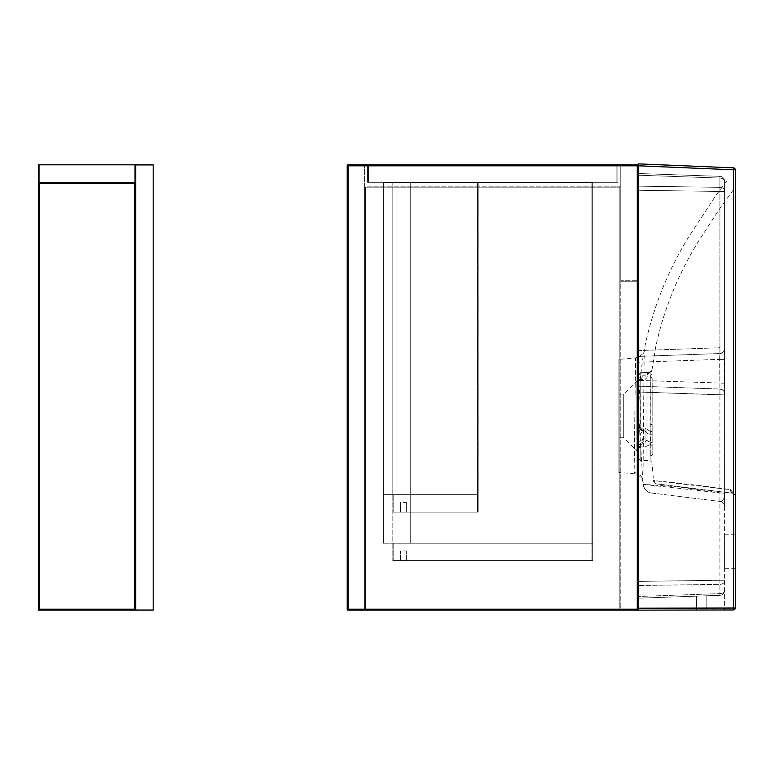 <?xml version="1.0" encoding="UTF-8"?>
<svg xmlns="http://www.w3.org/2000/svg" width="774" height="774" viewBox="0 0 774 774"><rect width="100%" height="100%" fill="white"/><g stroke="black" fill="none" stroke-linecap="round" stroke-linejoin="round"><path stroke-width="0.58" stroke-dasharray="3.87 2.9" d="M403.477 502.452L406.389 502.452L403.477 502.452M403.477 512.156L406.389 512.156L403.477 512.156M477.403 512.156L477.403 494.692L393.192 494.692L477.403 494.692L477.403 512.156L393.192 512.156L477.403 512.156L477.403 494.692L478.177 494.692L478.177 512.156L477.403 512.156L478.177 512.156L478.177 494.692L477.403 494.692L477.403 512.156M393.192 512.156L393.192 494.692L478.177 494.692L478.177 512.156L478.177 494.692L392.805 494.692L392.805 512.156L478.177 512.156L478.177 494.692L393.192 494.692L393.192 512.156L393.192 494.692L393.192 512.156L478.177 512.156L392.805 512.156L392.805 494.692L478.177 494.692L478.177 512.156L393.192 512.156M392.805 182.296L392.805 494.692L410.268 494.692L410.268 182.296L410.268 494.692L392.805 494.692L392.805 182.296L410.268 182.296L410.268 543.193L410.268 182.296L392.805 182.296L410.268 182.296L392.805 182.296L392.805 543.193L592.661 543.193L393.192 543.193L591.878 543.193L591.878 560.657L591.878 543.193L591.878 560.657L393.192 560.657L592.661 560.657L592.661 543.193L592.661 560.657L591.878 560.657L591.878 543.193L592.661 543.193L592.661 560.657L592.661 543.193L592.661 560.657L393.192 560.657L393.192 543.193L393.192 560.657L393.192 543.193L592.661 543.193L393.192 543.193L393.192 560.657L592.661 560.657L592.661 543.193L392.805 543.193L392.805 182.296M383.488 494.692L383.488 182.693L383.488 494.692L477.403 494.692L383.101 494.692L383.488 182.693L477.403 182.693L477.403 494.692L477.403 182.693L383.488 182.296L478.177 182.693L383.488 182.693L383.488 494.692L477.403 494.692L477.403 182.693L477.403 494.692L478.177 494.692L478.177 182.693L383.488 182.693L383.488 494.692L477.403 494.692L477.403 182.693L478.177 182.296L383.488 182.296L383.488 494.692L383.101 182.296L383.488 494.692M478.177 494.692L478.177 182.693L383.488 182.693L383.488 543.193L383.488 182.693L591.878 182.693L591.878 543.193L591.878 182.693L383.488 182.296L383.488 543.193L591.878 543.193L591.878 182.693L592.661 182.693L383.488 182.693L383.488 543.193L591.878 543.193L591.878 182.693L591.878 543.193L592.661 543.193L592.661 182.693L383.488 182.693L592.661 182.693L383.488 182.693L383.101 543.193L383.488 182.693L383.488 543.193L591.878 543.193L383.101 543.193L383.101 182.296L383.101 543.193L383.101 182.296L478.177 182.296L477.403 182.693L477.403 494.692L477.403 182.693L477.403 494.692L478.177 494.692L477.403 494.692L478.177 494.692L478.177 182.693L383.488 182.693L478.177 182.296L383.101 182.296L383.101 543.193L383.101 182.296L478.177 182.296L478.177 494.692M403.477 550.962L406.389 550.962L403.477 550.962M403.477 560.657L406.389 560.657L403.477 560.657M392.805 560.657L392.805 543.193L410.268 543.193L392.805 543.193L392.805 560.657L592.661 560.657L392.805 560.657M592.661 543.193L592.661 182.296L383.488 182.296L592.661 182.296L591.878 182.693L591.878 543.193L591.878 182.693L591.878 543.193L592.661 543.193L591.878 543.193L592.661 543.193L592.661 182.693L383.488 182.693L592.661 182.296L592.661 543.193M592.661 182.296L383.101 182.296L592.661 182.296M367.582 164.833L617.884 164.833L617.884 182.296L617.884 164.833L617.884 182.296L617.884 164.833L367.582 164.833L367.582 182.296L367.582 164.833L367.582 182.296L617.884 182.296L367.582 182.296L367.582 164.833L367.582 182.296L617.884 182.296L367.582 182.296L616.907 182.296L368.55 182.296L616.907 182.296L616.907 164.833L368.55 164.833L616.907 164.833L368.55 164.833L616.907 164.833L368.55 164.833L368.55 182.296L616.907 182.296L616.907 164.833L616.907 182.296L368.55 182.296L368.55 164.833L616.907 164.833L368.55 164.833L368.55 182.296L368.55 164.833L368.55 182.296L368.55 164.833L368.55 182.296L368.55 164.833L616.907 164.833L616.907 182.296L616.907 164.833L616.907 182.296L367.582 182.296L367.582 164.833L368.55 164.833L368.55 182.296L368.55 164.833L367.582 164.833L617.884 164.833L347.207 164.833L364.67 164.833L364.67 609.167L364.67 165.81L364.67 609.167L364.67 165.81L347.207 165.81L347.207 609.167L364.67 609.167L347.207 609.167L347.207 165.81L364.67 165.81L347.207 165.81L364.67 165.81L347.207 165.81L347.207 609.167L364.67 609.167L347.207 609.167L347.207 164.833L364.67 164.833L364.67 610.135L620.796 610.135L620.796 186.186L364.67 186.186L364.67 610.135L620.796 610.135L620.796 186.186L364.67 186.186L364.67 610.135L364.67 164.833L347.207 164.833L347.207 610.135L347.207 164.833L347.207 610.135L638.25 610.135L638.25 164.833L620.796 164.833L638.25 164.833L638.25 281.252L638.25 164.833L347.207 164.833L347.207 610.135L638.25 610.135L638.25 164.833L347.207 164.833L347.207 610.135L638.25 610.135L638.25 164.833L492.728 164.833M616.907 182.296L616.907 164.833L616.907 182.296M365.638 609.167L619.819 609.167L365.638 609.167L365.638 187.153L365.638 609.167L619.819 609.167L619.819 187.153L365.638 187.153L619.819 187.153L619.819 609.167L619.819 187.153L365.638 187.153L365.638 609.167L619.819 609.167L619.819 187.153L365.638 187.153L365.638 609.167M134.744 183.274L134.744 609.167L134.744 183.274L39.668 183.274L134.744 183.274L134.744 609.167L39.668 609.167L39.668 183.274L39.668 609.167L134.744 609.167L39.668 609.167L39.668 183.274L134.744 183.274L134.744 609.167L39.668 609.167L39.668 183.274L134.744 183.274L134.744 609.167L39.668 609.167L39.668 183.274L134.744 183.274L134.744 609.167L39.668 609.167L39.668 183.274L134.744 183.274M38.7 610.135L38.7 182.296L135.711 182.296L135.711 610.135L38.7 610.135L38.7 182.296L135.711 182.296L135.711 610.135L38.7 610.135L38.7 182.296L135.711 182.296L135.711 610.135L38.7 610.135M134.744 164.833L39.668 164.833L39.668 182.296L134.744 182.296L39.668 182.296L134.744 182.296L39.668 182.296L39.668 164.833L134.744 164.833L134.744 182.296L134.744 164.833L134.744 182.296L134.744 164.833L39.668 164.833L39.668 182.296L39.668 164.833L134.744 164.833M135.711 182.296L38.7 182.296L38.7 164.833L135.711 164.833L135.711 182.296M153.175 165.81L153.175 609.167L135.711 609.167L135.711 165.81L135.711 609.167L153.175 609.167L153.175 165.81L135.711 165.81L153.175 165.81L135.711 165.81L135.711 609.167L135.711 165.81L153.175 165.81L153.175 609.167L135.711 609.167L153.175 609.167L153.175 165.81M153.175 164.833L153.175 610.135L135.711 610.135L135.711 164.833L153.175 164.833M638.25 165.81L620.796 165.81L620.796 280.285L620.796 165.81L638.25 165.81L620.796 165.81L638.25 165.81L638.25 280.285L638.25 164.833L620.796 164.833L620.796 281.252L620.796 164.833L620.796 165.81L638.25 165.81L638.25 280.285L620.796 280.285L638.25 280.285L620.796 280.285L620.796 165.81L620.796 280.285L638.25 280.285L638.25 165.81M620.796 281.252L638.25 281.252L620.796 281.252M637.283 165.81L637.283 609.167L637.283 165.81L348.174 165.81L637.283 165.81L348.174 165.81L348.174 609.167L348.174 165.81L348.174 609.167L637.283 609.167L348.174 609.167L637.283 609.167L637.283 165.81L348.174 165.81L348.174 609.167L637.283 609.167L637.283 165.81L637.283 609.167L348.174 609.167L348.174 165.81L637.283 165.81L348.174 165.81L348.174 609.167L637.283 609.167L637.283 165.81M733.336 609.97L733.384 608.035L638.25 608.2L638.25 165.8L638.25 610.135L733.336 609.97A1.945 1.945 0 0 0 735.271 608.035L733.384 608.035L733.384 169.787L638.25 165.8L638.25 163.865L733.413 167.852L733.384 169.787L735.271 169.787L735.271 608.035M646.987 376.164L646.987 455.712L646.987 376.164L650.866 376.164L650.866 455.712L650.866 376.164L652.811 378.099L652.811 453.777L652.811 378.099M652.811 453.777A1.945 1.945 0 0 1 650.866 455.712L646.987 455.712M634.177 472.517C639.189 473.33 642.13 476.174 642.991 481.07L644.22 350.061C644.529 352.934 641.627 355.566 635.531 357.965L634.148 473.785L635.531 357.965L618.852 359.426L618.852 472.45L618.852 359.426M642.962 482.521L642.962 482.55C644.045 484.079 640.882 473.407 634.148 473.785L618.852 472.45M640.156 373.155L640.156 373.155A1.945 1.867 180 0 0 638.25 375.022L638.25 426.503L638.25 375.022A1.945 1.867 180 0 1 640.156 373.155L640.35 428.032L640.156 426.987L638.25 426.503L640.156 426.987L640.156 373.155M644.974 372.797L650.141 371.984L650.092 431.282L644.974 428.041L650.083 431.253L650.141 371.984L640.427 372.787L643.107 375.197L645.042 375.177L643.107 375.197L640.35 372.865A1.945 1.761 56.3 0 0 639.305 373.136L639.305 373.136A1.945 1.761 56.3 0 0 638.569 374.626L639.305 373.136A1.945 1.761 -123.7 0 0 638.569 374.626L639.305 373.136L640.582 372.749L648.951 372.139L644.984 372.671L645.042 375.177L646.987 375.409L646.987 377.615L646.987 375.206L645.042 375.177L644.984 372.671L639.305 373.136A1.945 1.761 -123.7 0 1 640.35 372.865L644.974 372.797M640.156 447.672L640.35 446.908L640.156 447.672A1.945 1.384 180 0 1 638.25 446.288L638.25 458.421L638.25 446.288A1.945 1.384 180 0 0 640.156 447.672L640.156 460.366L640.156 447.672M644.974 446.975L650.083 444.557C650.063 465.658 650.063 465.658 650.073 444.566C650.063 465.658 650.063 465.658 650.073 444.566L644.974 446.975L640.35 446.908L643.107 441.799L645.042 441.819L643.107 441.799L640.35 446.908A1.945 1.277 28 0 1 638.569 445.04L638.25 446.288L638.569 445.04L643.107 441.799L638.569 445.04A1.945 1.277 -152 0 0 640.35 446.908L644.974 446.975L645.042 441.819L646.987 439.719L646.987 432.676L646.987 439.719L646.987 432.676L646.987 439.719L645.042 441.819L644.974 446.975M638.25 190.269L638.25 350.583L638.25 175.205L638.25 190.269L719.917 191.449L719.917 187.337L719.917 191.449L724.599 191.449L724.599 181.203L724.599 347.729L724.599 191.449L719.917 191.449L719.917 353.544L638.25 356.398L719.917 353.544L638.25 356.398L719.917 353.544L719.636 359.368L724.319 359.378L724.599 347.729L724.599 506.302L724.599 187.327C724.599 183.361 724.599 183.361 724.599 187.327L724.599 348.706A4.847 4.847 0 0 1 719.917 353.544L719.917 347.729L638.25 350.583L638.25 356.398L638.25 350.583L719.917 347.729L719.917 191.449L638.25 190.269M656.72 483.905L733.568 493.338L656.72 483.905A3.686 3.686 97 0 1 653.498 480.586L730.366 489.739L735.271 495.254A3373.798 3373.798 -90 0 0 735.271 493.551L735.271 495.263L730.462 489.613C692.149 484.263 648.689 480.025 653.508 480.577L656.72 483.905A3.686 3.686 -83 0 1 653.508 480.577A3.686 3.686 -83 0 0 656.729 483.905M735.271 459.679L735.271 200.224L735.271 459.679M735.271 200.224L735.271 493.551M735.271 568.745L735.271 534.786L735.271 568.745L724.599 568.745L724.599 534.786L724.599 568.745M701.312 610.028L706.169 610.018L701.312 610.028M735.271 187.347L735.271 189.562M652.027 376.474L651.969 445.718C651.96 467.66 651.969 467.66 651.979 445.698L652.037 370.301A1.945 1.916 180 0 1 650.141 371.984L650.354 371.365L650.141 371.984A1.945 1.916 0.1 0 0 652.037 370.301L652.027 376.474A1.945 1.654 -179.9 0 1 650.131 377.935M651.969 445.718C651.96 467.66 651.969 467.66 651.979 445.698A1.945 1.248 0.1 0 0 650.083 444.557L650.315 441.964L650.083 444.557A1.945 1.248 180 0 1 651.969 445.718M651.611 493.057L720.342 501.494L651.611 493.048A9.704 9.704 97 0 1 643.136 484.34L668.572 486.14C683.577 487.194 720.933 492.496 724.599 493.435L643.136 484.34A9.704 9.704 -83 0 0 651.611 493.057A9.704 9.704 97 0 1 643.136 484.34C644.355 489.565 647.18 492.467 651.611 493.048M724.599 348.716L724.599 348.697A4.847 4.847 0 0 1 719.917 353.544A4.847 4.847 0 0 0 724.599 348.697A4.847 4.847 0 0 1 719.917 353.544L719.917 359.359L638.25 362.213L638.25 380.363L638.25 356.398L638.25 362.213L719.636 359.368L719.926 389.022L638.25 386.178L719.917 389.032L638.25 386.178L719.917 389.032L719.917 394.846L719.917 359.359L724.599 359.359M719.926 389.022L723.139 390.396L724.599 393.86A4.847 4.847 0 0 0 719.917 389.032A4.847 4.847 0 0 1 724.599 393.879A4.847 4.847 0 0 0 719.917 389.032A4.847 4.847 0 0 1 724.599 393.879L724.599 348.706M638.25 173.502L719.917 176.356L638.25 173.502L638.25 175.205L638.25 173.502M638.25 391.992L638.25 581.409L638.25 380.363L638.25 391.992L724.599 394.846L719.917 394.846L719.917 584.341L719.917 580.229L724.599 580.229L638.25 581.409L638.25 596.473L638.25 581.409L719.917 580.229L719.917 394.846L638.25 391.992M638.25 598.176L719.917 595.322L638.25 598.176L638.25 596.473L638.25 598.176M701.312 595.97L706.169 595.806L701.312 595.97M618.852 437.765L618.852 394.111L618.852 437.765L623.699 437.765L623.699 394.111L623.699 437.765L636.838 450.894L636.838 433.566A8.572 6.086 54.5 0 1 636.838 433.266A8.572 6.086 54.5 0 0 636.838 433.566L638.25 443.076A4.847 2.312 0 0 1 643.107 440.764L640.262 434.204A2.661 2.119 -139.6 0 1 640.262 434.05A2.661 2.119 -139.6 0 0 640.262 434.204L643.107 440.764A4.847 2.312 0 0 0 638.25 443.076L636.838 433.566A4.847 2.37 -1.2 0 0 640.262 434.204A4.847 2.37 -1.2 0 1 636.838 433.566L636.838 450.894L638.25 454.328M646.987 377.615L645.042 379.56L645.042 375.177L645.042 379.56L640.262 379.56A4.847 4.847 -126.1 0 0 637.408 380.489L638.25 378.854A4.847 2.535 0 0 1 643.107 376.319L643.107 375.197L643.107 376.319L640.262 379.56L643.107 376.319A4.847 2.535 180 0 0 638.25 378.854L637.399 380.489A4.847 4.847 -126.1 0 0 636.838 380.982L636.838 433.266A4.847 2.477 1.2 0 0 640.262 434.05L643.107 430.731L640.262 434.05A4.847 2.477 1.2 0 1 636.838 433.266L638.25 425.884A4.847 4.847 180 0 0 643.107 430.731A4.847 4.847 180 0 1 638.25 425.884L636.838 433.266L636.838 380.982A4.847 4.847 53.9 0 1 637.408 380.489L636.828 380.982M645.042 430.818L643.107 430.818L645.042 430.818L646.987 432.676L645.032 430.866L644.974 428.041L640.35 428.032L642.691 430.866L640.35 428.032L638.579 428.216L643.107 430.818L638.569 428.157L638.25 426.503L638.579 428.216L638.25 426.503L638.579 428.216L642.691 430.866L645.032 430.866L644.974 428.041L638.579 428.216L642.691 430.866L645.032 430.866L646.977 432.482L645.042 430.731L646.977 432.482L645.042 430.731L645.042 441.819L645.042 430.731L643.107 430.818L638.25 425.884L643.107 430.731L645.042 430.818M646.987 375.409A3.88 3.86 0 0 1 650.354 371.588A3.88 3.86 180 0 0 646.987 375.409L648.951 372.139C648.564 371.655 647.915 372.749 646.987 375.409M651.989 431.882A1.945 0.668 -179.9 0 0 650.092 431.282L650.315 441.964L650.083 431.253A1.945 0.668 180 0 1 651.979 431.863M646.987 432.676A3.88 1.596 180 0 0 650.324 434.262A1.945 0.793 180 0 1 651.979 434.988A1.945 0.793 -179.9 0 0 650.324 434.262A3.88 1.596 0 0 1 646.987 432.676M651.969 442.999A1.945 1.132 180 0 0 650.315 441.964A3.88 2.264 0 0 1 646.987 439.719A3.88 2.264 180 0 0 650.315 441.964A1.945 1.132 0.1 0 1 651.979 442.999M643.107 375.197L638.569 374.626L643.107 375.197M640.262 379.56A4.847 4.847 53.9 0 0 637.408 380.489L640.262 379.56M735.271 169.787A1.945 1.945 0 0 0 733.413 167.852A1.945 1.945 0 0 1 735.271 169.787M730.462 489.613A3.686 3.551 -83 0 0 733.568 493.338L735.271 495.263L733.568 493.338L735.271 495.263L735.271 488.568M719.917 176.356L719.917 178.059L719.917 176.356A4.847 4.847 0 0 1 724.599 181.203A4.847 4.847 0 0 0 719.917 176.356M719.917 593.619L719.917 595.322L719.917 593.619A4.847 3.435 180 0 0 724.599 590.194A4.847 3.435 180 0 1 719.917 593.619L719.917 584.341A4.847 3.435 180 0 0 724.599 580.916A4.847 3.435 180 0 1 719.917 584.341L638.25 585.521L719.917 584.341L719.917 593.619L638.25 596.473L719.917 593.619M724.599 506.302L724.599 609.989L724.599 506.302A4.847 4.847 0 0 0 720.342 501.494A4.847 4.847 0 0 1 724.599 506.302L724.599 493.444C724.677 498.079 723.255 500.768 720.342 501.494C722.858 501.359 724.28 498.679 724.599 493.435L724.599 491.122M724.599 181.484A4.847 3.435 180 0 0 719.917 178.059A4.847 3.435 180 0 1 724.599 181.484M724.599 190.762A4.847 3.435 180 0 0 719.917 187.337A4.847 3.435 180 0 1 724.599 190.762M724.599 383.217L638.25 380.363L724.28 383.207L724.319 359.378M724.599 590.475A4.847 4.847 0 0 1 719.917 595.322A4.847 4.847 0 0 0 724.599 590.475M730.366 489.739A3.686 3.647 97 0 0 733.568 493.338M719.917 178.059L638.25 175.205L719.917 178.059L719.917 187.337L719.917 178.059M638.25 186.157L719.917 187.337L638.25 186.157M643.107 440.764L643.107 441.799L643.107 440.764M651.998 424.481L650.102 424.162M652.037 373.716A1.945 1.771 180 0 1 650.141 375.274M652.027 369.904A1.945 1.935 180 0 1 650.363 371.588A1.945 1.935 0.1 0 0 652.027 369.904M719.926 353.554L723.1 352.218L724.599 348.793M406.389 512.156L406.389 502.452L406.389 512.156M400.564 512.156L400.564 502.452L400.564 512.156M406.389 560.657L406.389 550.962L406.389 560.657M400.564 560.657L400.564 550.962L400.564 560.657M638.25 458.421L640.156 460.366L650.063 460.53L651.969 462.33L653.498 480.586M646.987 375.206L652.027 369.672L655.655 347.139C663.686 309.89 677.976 274.567 698.535 241.169L720.826 206.977L735.3 187.289M724.599 189.582L724.599 187.231M726.825 180.806L714.924 196.857L688.231 237.637C667.691 271.355 653.353 307.152 645.197 345.011C640.185 370.901 638.192 397.11 639.218 423.649L643.068 483.653M618.852 394.111L623.699 394.111L636.838 380.982M735.271 384.833L735.271 400.942M735.271 186.679L734.874 187.85M724.599 393.763L724.28 383.207M724.599 534.786L735.271 534.786M706.169 610.018L706.169 595.806L706.169 610.018M696.465 610.028L696.465 596.144L696.465 610.028"/><path stroke-width="1.16" d="M492.728 164.833L347.207 164.833L347.207 610.135L638.25 610.135L638.25 164.833L367.582 164.833M134.744 183.274L39.668 183.274L39.668 609.167L134.744 609.167L134.744 183.274L134.744 609.167L39.668 609.167L39.668 183.274L134.744 183.274M38.7 182.296L135.711 182.296L135.711 610.135L38.7 610.135L38.7 182.296L135.711 182.296L135.711 164.833L153.175 164.833L153.175 610.135L135.711 610.135L135.711 164.833L38.7 164.833L38.7 182.296M348.174 609.167L637.283 609.167L637.283 165.81L348.174 165.81L348.174 609.167L637.283 609.167L637.283 165.81L348.174 165.81L348.174 609.167M735.271 608.035L735.271 169.787A1.945 1.945 0 0 0 733.413 167.852L638.25 163.865L638.25 165.8L733.384 169.787L733.384 608.035L638.25 608.2L638.25 610.135L733.336 609.97A1.945 1.945 0 0 0 735.271 608.035L733.384 608.035L733.336 609.97M735.271 493.551L735.271 483.566M733.413 167.852A1.945 1.945 0 0 1 735.271 169.787L733.384 169.787L733.413 167.852M735.271 377.741L735.271 349.161"/></g></svg>
